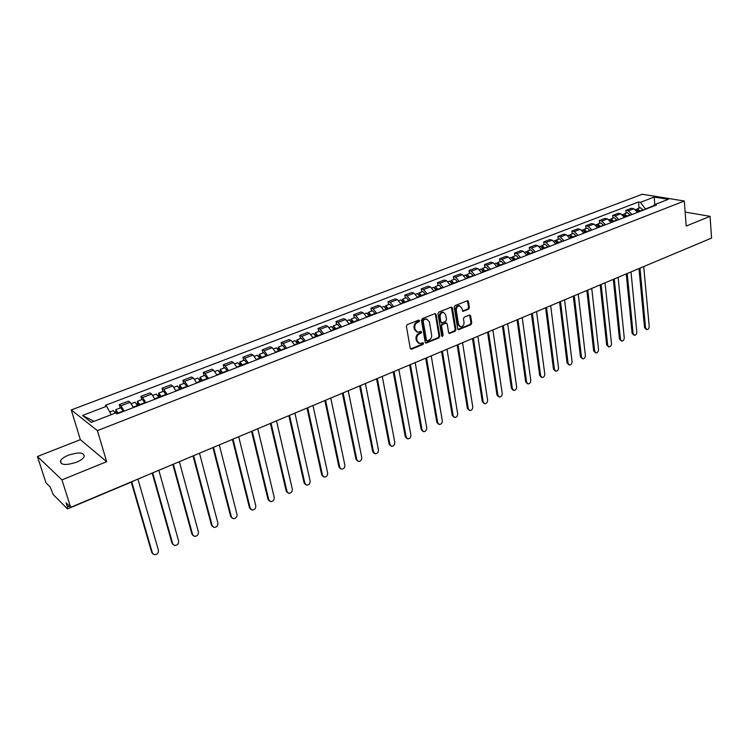 <?xml version="1.0" encoding="UTF-8"?>
<svg xmlns="http://www.w3.org/2000/svg" width="749" height="749" viewBox="0 0 749 749"><rect width="100%" height="100%" fill="white"/><g stroke="black" fill="none" stroke-linecap="round" stroke-linejoin="round"><path stroke-width="1.12" d="M419.637 320.647L418.738 320.085L407.231 324.673L406.37 326.339L410.293 348.407L411.585 349.174L422.96 344.484L423.56 343.332L422.988 342.733L419.721 343.622L417.099 340.907L416.781 339.082C416.575 336.638 417.493 334.869 419.534 333.782L421.004 333.193L421.603 332.032L421.022 331.433L417.783 332.303L415.115 329.551L414.787 327.716C414.581 325.244 415.508 323.474 417.558 322.398L419.037 321.808L419.637 320.647M416.716 331.976L414.356 329.27L414.028 327.435C413.822 324.963 414.74 323.193 416.79 322.126L418.27 321.527L418.766 320.076M68.431 455.195C64.264 456.899 61.624 458.762 60.51 460.785C60.36 465.12 65.64 465.616 76.37 462.255C80.489 460.532 83.092 458.688 84.169 456.703C84.291 452.387 79.038 451.881 68.431 455.195M468.546 309.225L469.38 307.614L468.434 301.529L467.629 300.667L455.083 305.583L454.24 307.202L457.705 328.877L458.5 329.719L470.943 324.692L471.776 323.081L470.644 315.816L469.445 315.039L464.296 317.136L463.462 318.746L464.034 322.37C464.052 325.075 462.938 326.583 460.672 326.864L458.557 324.607L456.281 310.348C456.253 307.642 457.367 306.135 459.614 305.826L461.796 308.139L462.976 311.378L468.546 309.225L467.76 308.972L468.593 307.362L467.376 300.686M106.658 461.684L80.349 439.663L37.45 456.497L61.961 479.866L106.658 461.684L97.398 430.619L684.296 201.004L686.206 226.039L710.071 216.339L711.55 238.079L70.668 507.335L66.099 502.804L67.438 507.007L69.47 506.155M61.961 479.866L70.668 507.335M436.133 314.44L434.869 313.644L422.305 318.653L421.444 320.31L425.226 342.256L426.041 343.098L438.933 337.902L439.775 336.264L436.133 314.44L435.085 313.588M438.83 312.061L451.188 307.137L452.424 307.933L455.907 329.616L455.074 331.236L449.428 333.455L448.623 332.622L447.19 323.84L445.955 323.053L442.453 324.476L441.61 326.115L443.127 335.271L442.228 336.46L441.667 335.87L437.978 313.7L438.83 312.061M37.45 456.497L45.951 482.805L50.146 486.962L53.263 494.63L67.27 508.683L67.438 507.007M80.349 439.663L71.267 409.937L642.249 194.253L684.296 201.004M710.071 216.339L685.138 212.079M703.798 241.337L667.715 256.495M133.491 407.531L130.139 402.307L120.935 405.846L124.259 411.107M120.935 405.846L119.269 404.666L120.215 407.962M130.139 402.307L128.463 401.146L119.269 404.666M141.786 399.657L140.868 396.39L142.582 397.532L145.943 402.709M154.987 399.208L151.616 394.058L149.884 392.935L140.868 396.39M162.936 391.512L162.056 388.263L163.816 389.368L167.205 394.48M176.081 391.044L172.682 385.96L170.903 384.874L162.056 388.263M183.692 383.516L182.85 380.295L184.647 381.363L188.065 386.4M196.772 383.029L193.345 378.02L191.519 376.962L182.85 380.295M204.056 375.67L203.241 372.468L205.095 373.508L208.531 378.479M217.079 375.165L213.624 370.231L211.761 369.201L203.241 372.468M224.045 367.974L223.268 364.791L225.149 365.802L228.623 370.699M237.012 367.45L233.529 362.582L231.619 361.589L223.268 364.791M243.668 360.419L242.919 357.254L244.848 358.228L248.34 363.059M256.57 359.876L253.068 355.073L251.121 354.108L242.919 357.254M262.936 352.994L262.216 349.858L264.182 350.804L267.693 355.569M275.772 352.442L272.252 347.695L270.267 346.768L262.216 349.858M281.858 345.71L281.156 342.593L283.159 343.51L286.698 348.21M294.629 345.139L291.089 340.458L289.067 339.559L281.156 342.593M300.433 338.557L299.769 335.458L301.81 336.338L305.358 340.982M313.148 337.968L309.59 333.352L307.539 332.472L299.769 335.458M318.69 331.526L318.044 328.446L320.113 329.307L323.69 333.885M331.339 330.927L327.762 326.367L325.684 325.515L318.044 328.446M336.619 324.617L336.001 321.555L338.108 322.388L341.694 326.92M349.212 323.999L345.626 319.505L343.501 318.681L336.001 321.555M354.24 317.838L353.65 314.795L355.784 315.601L359.38 320.066M366.776 317.202L363.171 312.764L361.018 311.968L353.65 314.795M371.56 311.163L370.989 308.139L373.152 308.925L376.766 313.335M384.031 310.526L380.408 306.135L378.236 305.367L370.989 308.139M388.581 304.609L388.029 301.604L390.22 302.362L393.852 306.716M400.987 303.954L397.354 299.619L395.154 298.879L388.029 301.604M405.312 298.168L404.788 295.181L407.007 295.911L410.639 300.218M417.661 297.503L414.019 293.215L411.791 292.494L404.788 295.181M421.762 291.829L421.256 288.861L423.503 289.573L427.155 293.823M434.055 291.155L430.394 286.923L428.138 286.221L421.256 288.861M437.94 285.603L437.453 282.654L439.719 283.337L443.38 287.541M450.168 284.91L446.507 280.735L444.223 280.06L437.453 282.654M453.847 279.471L453.379 276.54L455.673 277.214L459.343 281.362M466.018 278.778L462.348 274.649L460.045 273.994L453.379 276.54M469.501 273.451L469.052 270.539L471.364 271.185L475.044 275.276M481.607 272.739L477.928 268.657L475.606 268.02L469.052 270.539M484.893 267.524L484.463 264.622L486.803 265.249L490.492 269.303M496.943 266.803L493.254 262.768L490.913 262.15L484.463 264.622M500.042 261.691L499.63 258.808L501.989 259.416L505.678 263.414M512.035 260.961L508.337 256.973L505.968 256.383L499.63 258.808M514.938 255.943L514.554 253.087L516.922 253.677L520.63 257.628M526.875 255.212L523.176 251.271L520.789 250.69L514.554 253.087M529.609 250.297L529.234 247.46L531.631 248.022L535.338 251.936M541.49 249.548L537.782 245.663L535.376 245.101L529.234 247.46M544.046 244.736L543.69 241.918L546.096 242.461L549.813 246.327M555.87 243.987L552.153 240.139L549.738 239.596L543.69 241.918M558.258 239.268L557.911 236.459L560.346 236.984L564.063 240.813M570.017 238.5L566.3 234.699L563.866 234.175L557.911 236.459M572.245 233.875L571.918 231.085L574.361 231.6L578.088 235.383M583.958 233.108L580.232 229.344L577.779 228.838L571.918 231.085M586.018 228.576L585.709 225.795L588.171 226.292L591.897 230.037M597.674 227.799L593.948 224.073L591.485 223.586L585.709 225.795M599.584 223.352L599.294 220.59L601.765 221.067L605.492 224.766M611.184 222.565L607.458 218.886L604.977 218.408L599.294 220.59M612.944 218.202L612.663 215.459L615.154 215.927L618.88 219.588M624.488 217.416L620.752 213.774L618.262 213.315L612.663 215.459M626.098 213.137L625.836 210.413L628.336 210.862L632.072 214.476M637.586 212.342L633.86 208.737L631.351 208.297L625.836 210.413M653.671 205.75L645.357 208.971L640.432 202.324L654.223 197.053L668.333 199.337L654.476 204.692L656.47 205.029L117.087 413.879L115.786 412.933L91.359 422.37L82.549 415.452L106.648 406.248L111.161 414.721M640.432 202.324L638.504 201.996L105.394 405.331L106.648 406.248M97.398 430.619L71.267 409.937M639.066 208.147L638.504 201.996M654.476 204.692L653.278 206.265M82.549 415.452L94.037 421.341M654.757 204.58L654.223 197.053M418.654 343.285L416.341 340.626L416.023 338.801C415.817 336.348 416.734 334.588 418.775 333.502L420.245 332.912L420.844 331.751M410.546 348.95L422.202 344.194L422.801 343.042M425.479 342.808L438.156 337.612L439.008 335.983L435.366 314.177M423.775 319.907L423.176 321.068L426.481 340.308L427.052 340.907L428.905 340.224C430.918 339.147 431.827 337.396 431.63 334.962L429.402 321.836L426.724 319.065L423.016 319.636L422.408 320.797L423.176 321.068M426.761 340.795L425.722 340.027L422.408 320.797M427.005 319.102L425.329 319.289M423.016 319.636L424.561 319.018M448.876 333.174L454.297 330.964L455.13 329.345L451.366 307.081M446.151 322.997L441.676 324.205L440.833 325.834L442.35 334.99L443.127 335.271M441.751 336.132L442.35 334.99M445.692 314.674L443.483 312.361C441.18 312.661 440.047 314.177 440.084 316.921L440.927 321.995L442.172 322.782L445.674 321.358L446.516 319.729L445.692 314.674M443.605 312.37L442.706 312.099C440.403 312.399 439.27 313.915 439.317 316.658L440.084 316.921M441.358 322.716L440.15 321.724L439.317 316.658M462.433 311.097L467.76 308.972M459.708 305.835L458.828 305.573C456.581 305.882 455.467 307.38 455.504 310.095L456.281 310.348M459.792 326.583L457.779 324.345L455.504 310.095M457.948 329.438L470.157 324.429L470.99 322.819L469.604 314.983M117.818 413.598L116.479 411.491L116.507 412.69L115.805 412.184L115.749 409.675L120.795 407.737L123.342 411.463M118.286 413.42L115.749 409.675M115.823 412.961L117.303 412.381M131.73 481.916L152.431 553.034L154.125 554.672C157.075 554.672 158.516 553.211 158.451 550.281L137.919 479.088M115.374 413.092L113.361 410.602L109.71 412.006M152.768 553.736L151.719 552.369L131.262 482.122M115.065 412.465L115.805 412.184M139.529 405.2L138.172 403.121L138.172 404.32L137.451 403.823L137.451 401.324L142.394 399.414L144.969 403.084M140.016 405.003L137.451 401.324M137.17 404.703L139.014 403.992M152.712 472.872L172.719 543.774L174.414 545.422C177.288 545.403 178.693 543.961 178.637 541.078L158.835 470.297M137.666 405.911L135.101 402.222L131.393 403.655M173.094 544.542L171.989 543.128L152.206 473.087M136.852 404.057L137.451 403.823M160.81 396.951L159.443 394.91L159.415 396.099L158.676 395.622L158.732 393.122L163.591 391.259L166.194 394.873M161.335 396.755L158.732 393.122M158.535 396.446L160.305 395.762M173.347 464.202L192.643 534.683L194.328 536.34C197.127 536.303 198.504 534.87 198.448 532.033L179.357 461.674M159.031 397.644L156.438 394.011L152.899 395.378M193.045 535.507L191.894 534.056L172.813 464.427M181.698 388.862L180.322 386.849L180.266 388.048L179.498 387.579L179.62 385.08L184.376 383.254L187.007 386.812M182.241 388.656L179.62 385.08M179.498 388.347L181.192 387.682M193.607 455.692L212.201 525.761L213.886 527.418C216.611 527.371 217.95 525.948 217.903 523.158L199.506 453.211M179.985 389.527L177.363 385.95L173.983 387.252M212.632 526.631L211.433 525.143L193.045 455.926M202.193 380.932L200.798 378.938L200.723 380.136L199.936 379.687L200.105 377.196L204.777 375.389L207.436 378.9M202.754 380.717L200.105 377.196M200.058 380.398L201.687 379.762M213.493 447.331L231.413 516.988L233.089 518.654C235.748 518.589 237.059 517.184 237.012 514.432L219.288 444.897M200.535 381.569L197.895 378.048L194.674 379.284M231.872 517.915L230.626 516.398L212.913 447.574M222.303 373.142L220.899 371.186L220.796 372.375L220 371.935L220.215 369.454L224.803 367.684L227.481 371.139M222.893 372.918L220.215 369.454M220.234 372.59L221.798 371.991M233.023 439.129L250.278 508.384L251.954 510.05C254.548 509.975 255.821 508.58 255.784 505.875L238.706 436.742M220.712 373.76L218.043 370.287L214.972 371.467M250.765 509.348L249.483 507.803L232.415 439.382M242.039 365.503L240.635 363.565L240.504 364.754L239.755 364.37M242.648 365.269L239.952 361.851L239.652 364.201M247.161 363.518L244.455 360.11L239.952 361.851M240.045 364.932L241.543 364.351M252.198 431.068L268.816 499.92L270.483 501.596C273.011 501.502 274.256 500.126 274.218 497.458L257.787 428.728M240.513 366.092L237.817 362.666L234.896 363.789M269.331 500.931L268.002 499.358L251.561 431.34M261.42 357.994L259.997 356.084L259.847 357.282L259.266 356.992M262.047 357.75L259.332 354.389L258.929 356.421M266.475 356.037L263.751 352.685L259.332 354.389M259.491 357.423L260.933 356.861M271.026 423.157L287.036 491.606L288.693 493.282C291.164 493.179 292.382 491.812 292.344 489.181L276.512 420.854M259.95 358.565L257.235 355.195L254.463 356.262M287.569 492.655L286.202 491.054L270.37 423.438M280.444 350.626L279.021 348.744L278.422 349.736M281.1 350.373L278.356 347.059L277.879 348.856M285.444 348.697L282.701 345.383L278.356 347.059M278.581 350.036L279.957 349.502M289.526 415.386L304.937 483.442L306.584 485.118C308.991 485.006 310.18 483.648 310.152 481.055L294.919 413.12M279.04 351.178L276.297 347.854L273.666 348.865M305.489 484.519L304.094 482.899L288.852 415.667M299.132 343.398L297.699 341.535L297.231 342.602M299.806 343.136L297.044 339.859L296.51 341.478M304.075 341.478L301.304 338.22L297.044 339.859M297.325 342.789L298.654 342.284M307.699 407.756L322.529 475.409L324.177 477.094C326.527 476.963 327.688 475.624 327.659 473.068L312.998 405.527M297.784 343.913L295.022 340.636L292.522 341.6M323.109 476.514L321.677 474.885L307.006 408.046M317.482 336.292L316.041 334.457L315.694 335.58M318.175 336.02L315.395 332.79L314.833 334.26M322.37 334.4L319.589 331.18L315.395 332.79M315.741 335.674L317.014 335.178M325.562 400.247L339.831 467.516L341.46 469.202C343.754 469.061 344.896 467.732 344.877 465.213L330.768 398.065M316.19 336.788L313.41 333.558L311.041 334.475M340.421 468.649L338.96 467.002L324.851 400.546M335.515 329.307L334.073 327.491L333.82 328.671L335.046 328.212M336.226 329.036L333.427 325.852L332.828 327.191M340.346 327.435L337.546 324.261L333.427 325.852M343.117 392.879L356.833 459.755L358.462 461.44C360.7 461.29 361.804 459.98 361.795 457.489L348.229 390.725M334.279 329.785L331.479 326.601L329.232 327.463M357.442 460.916L355.953 459.259L342.377 393.178M353.228 322.445L351.777 320.656L351.487 321.593M353.959 322.164L351.141 319.027L350.523 320.263M358.003 320.6L355.185 317.473L351.141 319.027M360.363 385.623L373.564 452.124L375.165 453.81C377.356 453.66 378.442 452.349 378.442 449.896L365.4 383.516M352.039 322.903L349.231 319.767L347.096 320.581M374.172 453.304L372.665 451.638L359.614 385.941M370.643 315.704L369.182 313.943L368.864 314.692M371.382 315.423L368.555 312.324L367.918 313.466M375.361 313.878L372.525 310.788L368.555 312.324M377.327 378.498L390.004 444.616L391.605 446.301C393.74 446.142 394.807 444.85 394.807 442.425L382.271 376.419M369.5 316.144L366.673 313.045L364.66 313.822M390.632 445.824L389.106 444.148L376.56 378.825M387.748 309.084L386.287 307.333L385.96 307.942M388.506 308.785L385.66 305.732L385.014 306.8M392.42 307.277L389.574 304.225L385.66 305.732M394.002 371.495L406.183 437.238L407.765 438.923C409.853 438.755 410.901 437.472 410.901 435.075L398.861 369.454M386.653 309.506L383.816 306.444L381.915 307.174M406.819 438.455L405.275 436.779L393.216 371.822M404.572 302.568L403.093 300.845L402.775 301.341M405.34 302.268L402.485 299.254L401.829 300.255M409.188 300.78L406.323 297.774L402.485 299.254M410.396 364.604L422.099 429.973L423.662 431.658C425.704 431.49 426.733 430.216 426.743 427.857L415.18 362.6M403.524 302.971L400.668 299.956L398.88 300.649M422.736 431.209L421.172 429.523L409.591 364.941M421.107 296.164L419.627 294.469L419.318 294.872M421.893 295.864L419.019 292.887L418.354 293.823M425.666 294.394L422.792 291.436L419.019 292.887M426.527 357.835L437.753 422.829L439.307 424.514C441.301 424.337 442.313 423.073 442.322 420.741L431.227 355.859M420.105 296.557L417.23 293.58L415.555 294.226M438.418 424.103L436.826 422.389L425.704 358.172M437.36 289.872L435.59 288.515M438.165 289.563L435.281 286.624L434.607 287.504M441.882 288.122L438.989 285.191L435.281 286.624M442.387 351.169L453.164 415.798L454.699 417.483C456.656 417.296 457.639 416.051 457.658 413.748L447.013 349.221M436.405 290.238L433.521 287.307L431.948 287.906M453.857 417.099L452.218 415.367L441.554 351.515M453.351 283.684L451.591 282.279M454.166 283.365L451.273 280.472L450.598 281.306M457.817 281.952L454.924 279.059L451.273 280.472M457.985 344.615L468.322 408.879L469.848 410.564C471.758 410.368 472.722 409.141 472.75 406.857L462.545 342.696M452.433 284.04L449.54 281.137L448.061 281.699M469.043 410.209L467.376 408.467L457.143 344.971M469.071 277.589L467.339 276.166M469.904 277.27L466.992 274.415L466.327 275.201M473.499 275.875L470.587 273.029L466.992 274.415M473.34 338.164L483.245 402.063L484.753 403.748C486.625 403.561 487.571 402.335 487.608 400.078L477.825 336.282M468.2 277.926L465.298 275.07L463.912 275.595M483.985 403.43L482.29 401.661L472.479 338.52M484.537 271.606L482.833 270.146M485.38 271.278L482.468 268.451L481.794 269.2M488.919 269.912L485.998 267.093L482.468 268.451M488.451 331.816L497.935 395.36L499.433 397.045C501.259 396.848 502.195 395.631 502.223 393.403L492.861 329.963M483.704 271.924L480.792 269.097L479.51 269.593M498.694 396.745L496.971 394.966L487.58 332.182M499.761 265.708L498.076 264.228M500.613 265.38L497.682 262.59L497.018 263.311M504.086 264.032L501.165 261.251L497.682 262.59M503.319 325.572L512.4 388.759L513.88 390.444C515.668 390.238 516.585 389.04 516.623 386.84L507.653 323.746M498.965 266.017L496.035 263.227L494.846 263.685M513.177 390.163L511.427 388.375L502.429 325.937M514.732 259.912L513.084 258.424M515.593 259.575L512.662 256.823L511.998 257.506M519.02 258.255L516.08 255.512L512.662 256.823M517.952 319.42L526.641 382.262L528.101 383.947C529.852 383.741 530.751 382.542 530.798 380.37L522.222 317.623M513.973 260.203L511.043 257.45L509.938 257.871M527.427 383.685L525.658 381.887L517.053 319.795M529.468 254.211L527.848 252.703M530.339 253.874L527.399 251.149L526.734 251.804M533.709 252.563L530.76 249.857L527.399 251.149M532.361 313.363L540.666 375.867L542.107 377.543C543.83 377.337 544.71 376.157 544.757 373.994L536.565 311.603M528.738 254.491L525.798 251.767L524.787 252.16M541.461 377.309L539.673 375.502L531.444 313.747M543.961 248.593L542.388 247.086M544.851 248.247L541.901 245.569L541.246 246.187M548.165 246.964L545.216 244.286L541.901 245.569M546.536 307.408L554.475 369.566L555.898 371.242C557.584 371.027 558.454 369.856 558.501 367.722L550.684 305.667M543.278 248.855L540.329 246.168L539.392 246.533M555.29 371.017L553.474 369.21L545.618 307.792M558.239 243.069L556.694 241.553M559.129 242.723L556.179 240.064L555.524 240.663M562.396 241.459L559.437 238.809L556.179 240.064M560.505 301.538L568.079 363.359L569.483 365.025C571.141 364.819 571.993 363.658 572.049 361.542L564.577 299.825M557.584 243.322L554.635 240.663L553.773 240.991M568.903 364.829L567.077 363.012L559.569 301.931M572.292 237.63L570.785 236.113M573.191 237.274L570.232 234.652L569.577 235.233M576.402 236.029L573.444 233.416L570.232 234.652M574.258 295.761L581.477 357.245L582.872 358.911C584.492 358.696 585.325 357.545 585.39 355.457L578.265 294.076M571.674 237.864L568.706 235.242L567.929 235.542M582.31 358.724L580.466 356.908L573.313 296.164M586.121 232.265L584.651 230.758M587.038 231.918L584.07 229.325L583.424 229.877M590.203 230.692L587.235 228.108L584.07 229.325M587.796 290.078L594.678 351.215L596.054 352.882C597.636 352.667 598.47 351.524 598.526 349.455L591.747 288.412M585.54 232.499L582.572 229.906L581.87 230.168M595.521 352.713L593.657 350.888L586.841 290.472M599.743 226.994L598.311 225.496M600.67 226.638L597.693 224.082L597.056 224.616M603.778 225.43L600.81 222.874L597.693 224.082M601.138 284.47L607.682 345.28L609.04 346.946C610.594 346.731 611.409 345.598 611.484 343.548L605.033 282.832M599.191 227.209L596.223 224.644L595.595 224.887M608.534 346.787L606.662 344.961L600.174 284.873M613.159 221.798L611.764 220.309M614.086 221.442L611.109 218.914L610.482 219.429M617.157 220.253L614.18 217.725L611.109 218.914M614.274 278.946L620.5 339.437L621.839 341.095C623.365 340.879 624.17 339.756 624.245 337.724L618.112 277.336M612.635 222.004L609.658 219.466L609.106 219.682M621.352 340.945L619.47 339.119L613.309 279.358M626.37 216.686L625.022 215.197M627.306 216.321L624.329 213.821L623.702 214.317M630.33 215.15L627.353 212.66L624.329 213.821M627.222 273.507L633.13 333.67L634.45 335.327C635.957 335.103 636.744 333.988 636.819 331.985L631.004 271.924M625.874 216.873L622.41 214.56M633.991 335.196L632.1 333.361L626.239 273.919M639.384 211.649L638.073 210.169M640.329 211.284L637.343 208.812L636.725 209.289M643.307 210.123L640.32 207.66L637.343 208.812M639.983 268.151L645.572 327.987L646.883 329.644C648.362 329.42 649.13 328.315 649.214 326.33L643.7 266.588M638.916 211.827L635.517 209.514M646.443 329.513L644.543 327.697L638.991 268.563M620.752 213.774L615.154 215.927M607.458 218.886L601.765 221.067M593.948 224.073L588.171 226.292M580.232 229.344L574.361 231.6M566.3 234.699L560.346 236.984M552.153 240.139L546.096 242.461M537.782 245.663L531.631 248.022M523.176 251.271L516.922 253.677M508.337 256.973L501.989 259.416M493.254 262.768L486.803 265.249M477.928 268.657L471.364 271.185M462.348 274.649L455.673 277.214M446.507 280.735L439.719 283.337M430.394 286.923L423.503 289.573M414.019 293.215L407.007 295.911M397.354 299.619L390.22 302.362M380.408 306.135L373.152 308.925M363.171 312.764L355.784 315.601M345.626 319.505L338.108 322.388M327.762 326.367L320.113 329.307M309.59 333.352L301.81 336.338M291.089 340.458L283.159 343.51M272.252 347.695L264.182 350.804M253.068 355.073L244.848 358.228M233.529 362.582L225.149 365.802M213.624 370.231L205.095 373.508M193.345 378.02L184.647 381.363M172.682 385.96L163.816 389.368M151.616 394.058L142.582 397.532M633.86 208.737L628.336 210.862M134.165 480.661L133.397 480.989M416.79 322.126L417.558 322.398M414.028 327.435L414.787 327.716M414.356 329.27L415.115 329.551M420.245 332.912L421.004 333.193M418.775 333.502L419.534 333.782M416.023 338.801L416.781 339.082M416.341 340.626L417.099 340.907M422.202 344.194L422.96 344.484M410.836 348.875L411.585 349.174M418.27 321.527L419.037 321.808M439.008 335.983L439.775 336.264M438.156 337.612L438.933 337.902M425.732 342.733L426.499 343.023M425.722 340.027L426.481 340.308M451.638 307.68L452.424 307.933M455.13 329.345L455.907 329.616M454.297 330.964L455.074 331.236M449.082 333.108L449.859 333.389M445.178 322.782L445.955 323.053M441.676 324.205L442.453 324.476M440.833 325.834L441.61 326.115M440.15 321.724L440.927 321.995M462.601 311.05L463.388 311.303M457.779 324.345L458.557 324.607M469.857 315.563L470.644 315.816M470.99 322.819L471.776 323.081M470.157 324.429L470.943 324.692M458.145 329.382L458.922 329.654M467.648 301.285L468.434 301.529M468.593 307.362L469.38 307.614M118.117 412.971L123.164 411.023M151.719 552.369L152.431 553.034M139.848 404.563L144.8 402.644M133.303 407.1L137.498 405.471M171.989 543.128L172.719 543.774M161.166 396.315L166.025 394.433M154.8 398.777L158.863 397.204M191.894 534.056L192.643 534.683M182.073 388.225L186.847 386.381M175.893 390.613L179.816 389.096M211.433 525.143L212.201 525.761M202.595 380.286L207.276 378.47M196.594 382.608L200.376 381.138M230.626 516.398L231.413 516.988M222.725 372.487L227.322 370.718M216.901 374.743L220.552 373.33M249.483 507.803L250.278 508.384M242.489 364.838L247.001 363.096M236.824 367.038L240.354 365.671M268.002 499.358L268.816 499.92M261.897 357.339L266.316 355.625M256.392 359.464L259.8 358.144M286.202 491.054L287.036 491.606M280.941 349.961L285.294 348.276M275.595 352.03L278.881 350.757M304.094 482.899L304.937 483.442M299.647 342.724L303.916 341.067M294.46 344.737L297.625 343.501M321.677 474.885L322.529 475.409M318.025 335.608L322.22 333.988M312.979 337.565L316.041 336.376M338.96 467.002L339.831 467.516M336.076 328.624L340.196 327.032M331.17 330.524L334.129 329.382M355.953 459.259L356.833 459.755M351.599 321.808L352.76 321.358M353.809 321.761L357.863 320.197M349.043 323.605L351.89 322.51M372.665 451.638L373.564 452.124M369.06 315.057L370.175 314.627M371.242 315.02L375.221 313.475M366.607 316.808L369.351 315.75M389.106 444.148L390.004 444.616M386.222 308.429L387.289 308.017M388.366 308.391L392.279 306.875M383.863 310.133L386.512 309.112M405.275 436.779L406.183 437.238M403.093 301.903L404.114 301.51M405.2 301.875L409.048 300.386M400.827 303.57L403.383 302.577M421.172 429.523L422.099 429.973M419.674 295.49L420.648 295.115M421.753 295.471L425.535 294.011M417.493 297.119L419.964 296.164M436.826 422.389L437.753 422.829M435.984 289.189L436.91 288.833M438.025 289.17L441.741 287.738M433.886 290.771L436.264 289.854M452.218 415.367L453.164 415.798M452.012 282.991L452.902 282.645M454.025 282.982L457.686 281.568M450.009 284.536L452.293 283.656M467.376 408.467L468.322 408.879M467.788 276.896L468.631 276.568M469.763 276.887L473.359 275.501M465.859 278.403L468.059 277.551M482.29 401.661L483.245 402.063M483.292 270.904L484.097 270.586M485.249 270.904L488.788 269.528M481.448 272.374L483.573 271.55M496.971 394.966L497.935 395.36M498.553 264.996L499.321 264.706M500.472 265.006L503.955 263.657M496.784 266.438L498.834 265.642M511.427 388.375L512.4 388.759M513.571 259.201L514.301 258.911M515.462 259.21L518.888 257.881M511.876 260.596L513.842 259.837M525.658 381.887L526.641 382.262M528.345 253.48L529.037 253.218M530.208 253.499L533.578 252.198M526.725 254.847L528.616 254.117M539.673 375.502L540.666 375.867M542.885 247.863L543.54 247.61M544.72 247.882L548.034 246.599M541.33 249.192L543.147 248.49M553.474 369.21L554.475 369.566M557.19 242.33L557.818 242.096M559.007 242.358L562.274 241.094M555.711 243.631L557.462 242.957M567.077 363.012L568.079 363.359M571.281 236.89L571.871 236.656M573.069 236.918L576.281 235.673M569.867 238.154L571.543 237.508M580.466 356.908L581.477 357.245M585.156 231.525L585.709 231.31M586.907 231.553L590.072 230.336M583.799 232.761L585.409 232.134M593.657 350.888L594.678 351.215M598.807 226.245L599.331 226.039M600.539 226.282L603.657 225.075M597.524 227.453L599.069 226.853M606.662 344.961L607.682 345.28M612.261 221.049L612.748 220.852M613.965 221.086L617.036 219.897M611.034 222.219L612.513 221.648M619.47 339.119L620.5 339.437M625.499 215.927L625.967 215.749M627.185 215.974L630.209 214.804M624.338 217.079L625.761 216.527M632.1 333.361L633.13 333.67M640.208 210.928L643.185 209.776M637.436 212.004L638.803 211.48M644.543 327.697L645.572 327.987M60.51 460.785L61.427 463.697M133.219 481.298L67.625 508.861M425.956 318.793L426.724 319.065M445.608 322.716L446.376 322.988M442.706 312.099L443.483 312.361M458.828 305.573L459.614 305.826"/></g></svg>
